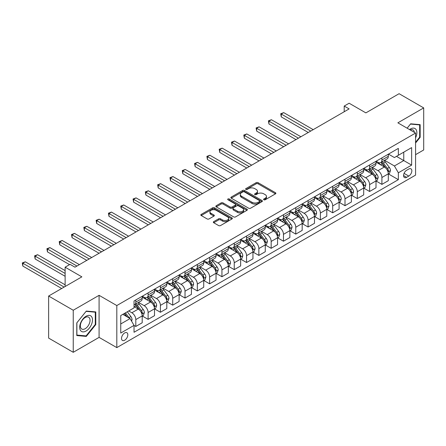 <?xml version="1.0" encoding="UTF-8"?>
<svg xmlns="http://www.w3.org/2000/svg" width="446" height="446" viewBox="0 0 446 446"><rect width="100%" height="100%" fill="white"/><g stroke="black" fill="none" stroke-linecap="round" stroke-linejoin="round"><path stroke-width="0.67" d="M263.859 199.769A0.959 0.552 0 0 0 265.208 199.769L275.477 193.843A1.366 0.792 0 0 0 275.879 193.285A1.366 0.792 0 0 0 275.477 192.728L258.083 182.687A1.366 0.792 0 0 0 256.149 182.687L245.885 188.613A0.959 0.552 0 0 0 245.601 189.004A0.959 0.552 0 0 0 245.885 189.394A0.959 0.552 0 0 0 247.235 189.394L248.567 188.625A4.371 2.525 0 0 1 254.75 188.625L256.199 189.466A4.371 2.525 0 0 1 257.481 191.25A4.371 2.525 0 0 1 256.199 193.034L254.872 193.804A0.959 0.552 0 0 0 254.588 194.194A0.959 0.552 0 0 0 254.872 194.584A0.959 0.552 0 0 0 256.221 194.584L257.554 193.815A4.371 2.525 0 0 1 263.737 193.815L265.186 194.651A4.371 2.525 0 0 1 266.468 196.435A4.371 2.525 0 0 1 265.186 198.225L263.859 198.988A0.959 0.552 0 0 0 263.575 199.379A0.959 0.552 0 0 0 263.859 199.769L263.859 198.988M124.679 340.226A4.454 2.57 120 0 0 127.589 336.295A4.454 2.57 120 0 0 126.909 332.727A4.454 2.57 120 0 0 124.679 332.95A4.454 2.57 120 0 0 121.769 336.875A4.454 2.57 120 0 0 122.455 340.443A4.454 2.57 120 0 0 124.679 340.226M213.729 221.623A1.366 0.792 0 0 0 213.333 222.18A1.366 0.792 0 0 0 213.729 222.744L218.612 225.559A1.366 0.792 0 0 0 220.541 225.559L231.948 218.975A1.366 0.792 0 0 0 232.344 218.417A1.366 0.792 0 0 0 231.948 217.86L214.554 207.819A1.366 0.792 0 0 0 212.619 207.819L201.218 214.403A1.366 0.792 0 0 0 200.817 214.961A1.366 0.792 0 0 0 201.218 215.518L207.111 218.919A1.366 0.792 0 0 0 209.046 218.919L213.924 216.104A1.366 0.792 0 0 0 214.325 215.546A1.366 0.792 0 0 0 213.924 214.989L211.003 213.3A3.657 2.113 0 0 1 209.932 211.805A3.657 2.113 0 0 1 212.185 209.854A3.657 2.113 0 0 1 216.171 210.317L227.622 216.923A3.657 2.113 0 0 1 228.692 218.417A3.657 2.113 0 0 1 226.434 220.369A3.657 2.113 0 0 1 222.454 219.911L220.541 218.808A1.366 0.792 0 0 0 218.612 218.808L213.729 221.623L213.729 222.744M415.577 154.656L423.7 149.968L423.7 107.91L399.092 93.699L365.865 112.883L349.129 103.221L344.206 106.059L349.129 108.902L74.967 267.187L70.044 264.35L65.122 267.187L65.122 286.516M73.244 310.243L73.244 352.301L99.084 337.382L99.084 295.324L73.244 310.243L48.631 296.032L81.858 276.849L65.122 267.187M99.084 295.324L116.807 305.555L415.577 133.059L415.577 175.116L116.807 347.612L116.807 305.555M423.7 107.91L397.86 122.828L415.577 133.059M248.662 208.21A1.366 0.792 0 0 0 250.596 208.21L261.997 201.625A1.366 0.792 0 0 0 262.399 201.068A1.366 0.792 0 0 0 261.997 200.51L244.603 190.47A1.366 0.792 0 0 0 242.669 190.47L231.268 197.048A1.366 0.792 0 0 0 230.866 197.611A1.366 0.792 0 0 0 231.268 198.169L248.662 208.21M228.319 199.975A0.959 0.552 0 0 1 229.289 200.115L229.289 198.977L246.972 209.185A1.366 0.792 0 0 1 247.374 209.743A1.366 0.792 0 0 1 246.972 210.3L235.572 216.884A1.366 0.792 0 0 1 233.637 216.884L216.243 206.844L216.243 205.729A1.366 0.792 0 0 0 215.842 206.286A1.366 0.792 0 0 0 216.243 206.844M216.243 205.729L221.121 202.908A1.366 0.792 0 0 1 223.056 202.908L230.108 206.983A1.366 0.792 0 0 0 232.043 206.983L235.282 205.11A1.366 0.792 0 0 0 235.678 204.552A1.366 0.792 0 0 0 235.282 203.995L227.934 199.758A0.959 0.552 0 0 1 227.655 199.368A0.959 0.552 0 0 1 228.246 198.855A0.959 0.552 0 0 1 229.289 198.977M73.244 352.301L48.631 338.09L48.631 296.032M408.787 169.034L406.618 170.283A4.315 2.492 120 0 0 403.803 174.091A4.315 2.492 120 0 0 404.461 177.547A4.315 2.492 120 0 0 406.618 177.335L408.787 176.081A4.315 2.492 120 0 0 411.608 172.279A4.315 2.492 120 0 0 410.944 168.822A4.315 2.492 120 0 0 408.787 169.034M388.455 154.115L394.415 157.555L398.35 155.28L398.35 148.401L134.034 301.005L134.034 307.885L120.743 315.556L120.743 333.062L134.034 325.39L134.034 332.264L398.35 179.666L398.35 172.786L394.415 165.968L384.625 160.315M398.35 155.28L411.641 147.609L411.641 165.115L398.35 172.786M99.084 337.382L116.807 347.612M344.206 106.059L344.206 111.745M396.483 156.362L403.764 160.566L403.764 152.153L411.641 147.609M394.415 165.968L403.764 160.566L411.641 165.115M120.743 323.969L130.093 318.567L122.812 314.363M134.034 325.446L135.807 326.466L135.807 319.592A5.569 3.217 -120 0 0 131.865 312.774L128.716 310.951M135.807 326.466L142.202 322.776L142.202 315.896A5.569 3.217 -120 0 0 138.266 309.078L134.034 306.631M142.352 316.041L148.111 319.364L148.111 312.49A5.569 3.217 -120 0 0 144.169 305.666L138.516 302.405M148.111 319.364L154.511 315.668L154.511 308.794A5.569 3.217 -120 0 0 150.57 301.975L142.202 297.142M154.656 308.933L160.415 312.261L160.415 305.382A5.569 3.217 -120 0 0 156.479 298.564L150.826 295.297M160.415 312.261L166.815 308.565L166.815 301.691A5.569 3.217 -120 0 0 162.874 294.867L154.511 290.039M166.96 301.83L172.719 305.153L172.719 298.279A5.569 3.217 -120 0 0 168.783 291.461L163.13 288.194M172.719 305.153L179.119 301.463L179.119 294.583A5.569 3.217 -120 0 0 175.183 287.765L166.815 282.931M179.264 294.728L185.023 298.051L185.023 291.177A5.569 3.217 -120 0 0 181.087 284.353L175.434 281.091M185.023 298.051L191.423 294.354L191.423 287.48A5.569 3.217 -120 0 0 187.487 280.662L179.119 275.829M191.574 287.62L197.333 290.948L197.333 284.069A5.569 3.217 -120 0 0 193.391 277.25L187.738 273.983M197.333 290.948L203.727 287.252L203.727 280.378A5.569 3.217 -120 0 0 199.791 273.554L191.423 268.726M203.878 280.517L209.637 283.84L209.637 276.966A5.569 3.217 -120 0 0 205.701 270.148L200.042 266.881M209.637 283.84L216.037 280.149L216.037 273.27A5.569 3.217 -120 0 0 212.095 266.452L203.727 261.618M216.182 273.415L221.941 276.737L221.941 269.863A5.569 3.217 -120 0 0 218.005 263.04L212.352 259.778M221.941 276.737L228.341 273.041L228.341 266.167A5.569 3.217 -120 0 0 224.405 259.349L216.037 254.515M228.486 266.307L234.245 269.635L234.245 262.755A5.569 3.217 -120 0 0 230.309 255.937L224.656 252.67M234.245 269.635L240.645 265.939L240.645 259.065A5.569 3.217 -120 0 0 236.709 252.241L228.341 247.413M240.795 259.204L246.554 262.527L246.554 255.653A5.569 3.217 -120 0 0 242.613 248.829L236.96 245.568M246.554 262.527L252.949 258.836L252.949 251.957A5.569 3.217 -120 0 0 249.013 245.138L240.645 240.305M253.099 252.101L258.858 255.424L258.858 248.55A5.569 3.217 -120 0 0 254.922 241.726L249.264 238.465M258.858 255.424L265.259 251.728L265.259 244.854A5.569 3.217 -120 0 0 261.317 238.036L252.949 233.202M265.403 244.993L271.162 248.322L271.162 241.442A5.569 3.217 -120 0 0 267.226 234.624L261.573 231.357M271.162 248.322L277.563 244.625L277.563 237.751A5.569 3.217 -120 0 0 273.627 230.928L265.259 226.1M277.707 237.891L283.466 241.214L283.466 234.34A5.569 3.217 -120 0 0 279.53 227.516L273.877 224.254M283.466 241.214L289.867 237.523L289.867 230.643A5.569 3.217 -120 0 0 285.931 223.825L277.563 218.992M290.017 230.788L295.776 234.111L295.776 227.237A5.569 3.217 -120 0 0 291.835 220.413L286.181 217.152M295.776 234.111L302.171 230.415L302.171 223.541A5.569 3.217 -120 0 0 298.235 216.717L289.867 211.889M302.321 223.68L308.08 227.008L308.08 220.129A5.569 3.217 -120 0 0 304.144 213.311L298.486 210.044M308.08 227.008L314.48 223.312L314.48 216.438A5.569 3.217 -120 0 0 310.539 209.614L302.171 204.786M314.625 216.578L320.384 219.9L320.384 213.026A5.569 3.217 -120 0 0 316.448 206.203L310.795 202.941M320.384 219.9L326.784 216.21L326.784 209.33A5.569 3.217 -120 0 0 322.848 202.512L314.48 197.678M326.929 209.475L332.688 212.798L332.688 205.924A5.569 3.217 -120 0 0 328.752 199.1L323.099 195.839M332.688 212.798L339.088 209.102L339.088 202.228A5.569 3.217 -120 0 0 335.152 195.404L326.784 190.576M339.239 202.367L344.998 205.695L344.998 198.816A5.569 3.217 -120 0 0 341.056 191.997L335.403 188.73M344.998 205.695L351.392 201.999L351.392 195.125A5.569 3.217 -120 0 0 347.456 188.301L339.088 183.473M351.543 195.264L357.302 198.587L357.302 191.713A5.569 3.217 -120 0 0 353.36 184.889L347.707 181.628M357.302 198.587L363.702 194.896L363.702 188.017A5.569 3.217 -120 0 0 359.76 181.199L351.392 176.365M363.847 188.162L369.606 191.485L369.606 184.611A5.569 3.217 -120 0 0 365.67 177.787L360.017 174.525M369.606 191.485L376.006 187.788L376.006 180.914A5.569 3.217 -120 0 0 372.064 174.091L363.702 169.263M376.151 181.054L381.91 184.382L381.91 177.502A5.569 3.217 -120 0 0 377.974 170.684L372.321 167.417M381.91 184.382L388.31 180.686L388.31 173.812A5.569 3.217 -120 0 0 384.374 166.988L376.006 162.16M376.151 161.218L377.974 162.272A5.569 3.217 -120 0 0 380.756 162.545A5.569 3.217 -120 0 0 381.91 159.997L381.91 157.895M363.847 168.326L365.67 169.374A5.569 3.217 -120 0 0 368.452 169.653A5.569 3.217 -120 0 0 369.606 167.105L369.606 164.998M351.543 175.429L353.36 176.482A5.569 3.217 -120 0 0 356.148 176.755A5.569 3.217 -120 0 0 357.302 174.208L357.302 172.106M339.239 182.531L341.056 183.585A5.569 3.217 -120 0 0 343.844 183.858A5.569 3.217 -120 0 0 344.998 181.31L344.998 179.208M326.929 189.639L328.752 190.687A5.569 3.217 -120 0 0 331.534 190.966A5.569 3.217 -120 0 0 332.688 188.418L332.688 186.311M314.625 196.742L316.448 197.795A5.569 3.217 -120 0 0 319.23 198.069A5.569 3.217 -120 0 0 320.384 195.521L320.384 193.419M302.321 203.844L304.144 204.898A5.569 3.217 -120 0 0 306.926 205.171A5.569 3.217 -120 0 0 308.08 202.623L308.08 200.522M290.017 210.952L291.835 212.001A5.569 3.217 -120 0 0 294.622 212.279A5.569 3.217 -120 0 0 295.776 209.731L295.776 207.624M277.707 218.055L279.53 219.109A5.569 3.217 -120 0 0 282.312 219.382A5.569 3.217 -120 0 0 283.466 216.834L283.466 214.732M265.403 225.158L267.226 226.211A5.569 3.217 -120 0 0 270.008 226.484A5.569 3.217 -120 0 0 271.162 223.937L271.162 221.835M253.099 232.266L254.922 233.314A5.569 3.217 -120 0 0 257.704 233.593A5.569 3.217 -120 0 0 258.858 231.045L258.858 228.937M240.795 239.368L242.613 240.422A5.569 3.217 -120 0 0 245.4 240.695A5.569 3.217 -120 0 0 246.554 238.147L246.554 236.045M228.486 246.471L230.309 247.524A5.569 3.217 -120 0 0 233.096 247.798A5.569 3.217 -120 0 0 234.245 245.25L234.245 243.148M216.182 253.579L218.005 254.627A5.569 3.217 -120 0 0 220.787 254.906A5.569 3.217 -120 0 0 221.941 252.358L221.941 250.251M203.878 260.681L205.701 261.735A5.569 3.217 -120 0 0 208.483 262.008A5.569 3.217 -120 0 0 209.637 259.46L209.637 257.359M191.574 267.784L193.391 268.838A5.569 3.217 -120 0 0 196.179 269.111A5.569 3.217 -120 0 0 197.333 266.563L197.333 264.461M179.264 274.892L181.087 275.94A5.569 3.217 -120 0 0 183.875 276.219A5.569 3.217 -120 0 0 185.023 273.671L185.023 271.564M166.96 281.995L168.783 283.048A5.569 3.217 -120 0 0 171.565 283.322A5.569 3.217 -120 0 0 172.719 280.774L172.719 278.672M154.656 289.097L156.479 290.151A5.569 3.217 -120 0 0 159.261 290.424A5.569 3.217 -120 0 0 160.415 287.876L160.415 285.774M142.352 296.205L144.169 297.253A5.569 3.217 -120 0 0 146.957 297.532A5.569 3.217 -120 0 0 148.111 294.984L148.111 292.877M388.455 173.951L398.35 179.666M380.756 162.545L387.156 158.854A5.569 3.217 -120 0 0 388.31 156.306L388.31 154.199M368.452 169.653L374.852 165.957A5.569 3.217 -120 0 0 376.006 163.409L376.006 161.307M356.148 176.755L362.548 173.059A5.569 3.217 -120 0 0 363.702 170.511L363.702 168.41M343.844 183.858L350.238 180.167A5.569 3.217 -120 0 0 351.392 177.62L351.392 175.512M331.534 190.966L337.934 187.27A5.569 3.217 -120 0 0 339.088 184.722L339.088 182.62M319.23 198.069L325.63 194.372A5.569 3.217 -120 0 0 326.784 191.825L326.784 189.723M306.926 205.171L313.326 201.48A5.569 3.217 -120 0 0 314.48 198.933L314.48 196.825M294.622 212.279L301.017 208.583A5.569 3.217 -120 0 0 302.171 206.035L302.171 203.934M282.312 219.382L288.713 215.686A5.569 3.217 -120 0 0 289.867 213.138L289.867 211.036M270.008 226.484L276.409 222.794A5.569 3.217 -120 0 0 277.563 220.246L277.563 218.139M257.704 233.593L264.104 229.896A5.569 3.217 -120 0 0 265.259 227.349L265.259 225.247M245.4 240.695L251.8 236.999A5.569 3.217 -120 0 0 252.949 234.451L252.949 232.349M233.096 247.798L239.491 244.107A5.569 3.217 -120 0 0 240.645 241.559L240.645 239.452M220.787 254.906L227.187 251.21A5.569 3.217 -120 0 0 228.341 248.662L228.341 246.56M208.483 262.008L214.883 258.312A5.569 3.217 -120 0 0 216.037 255.764L216.037 253.662M196.179 269.111L202.579 265.42A5.569 3.217 -120 0 0 203.727 262.872L203.727 260.765M183.875 276.219L190.269 272.523A5.569 3.217 -120 0 0 191.423 269.975L191.423 267.873M171.565 283.322L177.965 279.625A5.569 3.217 -120 0 0 179.119 277.077L179.119 274.976M159.261 290.424L165.661 286.733A5.569 3.217 -120 0 0 166.815 284.186L166.815 282.078M146.957 297.532L153.357 293.836A5.569 3.217 -120 0 0 154.511 291.288L154.511 289.186M134.034 304.863A5.569 3.217 -120 0 0 134.653 304.635L141.047 300.938A5.569 3.217 -120 0 0 142.202 298.391L142.202 296.289M134.653 304.635A5.569 3.217 -120 0 0 135.807 302.087L135.807 299.985M130.093 318.567L134.034 325.39M415.577 143.01L420.154 137.318L420.154 124.651L410.654 123.804L407.137 128.18M76.79 335.559L86.29 336.407L95.79 324.588L95.79 311.921L86.29 311.074L76.79 322.893L76.79 335.559M419.664 137.034L420.154 137.318M95.293 324.303L95.79 324.588M85.286 335.827L86.29 336.407M264.238 199.903L265.186 199.356A4.371 2.525 0 0 0 266.468 197.572L266.468 196.435M257.481 191.25L257.481 192.388A4.371 2.525 0 0 1 256.199 194.172L255.251 194.718M275.461 193.854L258.083 183.824A1.366 0.792 0 0 0 256.149 183.824L246.264 189.528M261.98 201.637L244.603 191.607A1.366 0.792 0 0 0 242.669 191.607L231.284 198.175L231.268 197.048M259.583 201.458A0.959 0.552 0 0 0 259.862 201.068A0.959 0.552 0 0 0 259.583 200.678L244.313 191.864A0.959 0.552 0 0 0 242.959 191.864L241.559 192.672A4.371 2.525 0 0 0 240.277 194.456A4.371 2.525 0 0 0 241.559 196.24L251.996 202.267A4.371 2.525 0 0 0 258.178 202.267L259.583 201.458L259.583 202.595A0.959 0.552 0 0 0 259.862 202.205L259.862 201.068M240.277 194.456L240.277 195.593A4.371 2.525 0 0 0 241.559 197.377L241.559 196.24M259.583 202.595L258.178 203.404A4.371 2.525 0 0 1 251.996 203.404L241.559 197.377M216.26 206.855L221.121 204.045L221.121 202.908M235.678 204.552L235.678 205.69A1.366 0.792 0 0 1 235.282 206.247L232.043 208.12A1.366 0.792 0 0 1 230.108 208.12L223.056 204.045A1.366 0.792 0 0 0 221.121 204.045M229.289 200.115L246.95 210.311M237.428 211.209A3.657 2.113 0 0 0 241.414 211.666A3.657 2.113 0 0 0 243.667 209.715A3.657 2.113 0 0 0 242.596 208.221L238.565 205.896A1.366 0.792 0 0 0 236.631 205.896L233.397 207.764A1.366 0.792 0 0 0 232.996 208.321A1.366 0.792 0 0 0 233.397 208.879L237.428 211.209L237.428 212.346A3.657 2.113 0 0 0 241.414 212.803A3.657 2.113 0 0 0 243.667 210.852L243.667 209.715M232.996 208.321L232.996 209.458A1.366 0.792 0 0 0 233.397 210.016L233.397 208.879M237.428 212.346L233.397 210.016M228.692 218.417L228.692 219.555A3.657 2.113 0 0 1 226.434 221.506A3.657 2.113 0 0 1 222.454 221.049L220.541 219.945A1.366 0.792 0 0 0 218.612 219.945L213.751 222.749M209.932 211.805L209.932 212.943A3.657 2.113 0 0 0 211.003 214.437L211.003 213.3M213.924 214.989L213.924 216.104L211.003 214.437M231.926 218.986L214.554 208.957A1.366 0.792 0 0 0 212.619 208.957L201.235 215.53L201.218 214.403M388.31 174.035L389.492 173.355L390.473 170.511A3.691 2.13 -120 0 0 389.297 167.373L385.277 162.004A10.648 6.149 -120 0 0 384.112 160.61M380.115 164.529A10.648 6.149 -120 0 0 377.935 162.249M387.975 171.777L388.483 170.667A3.691 2.13 -120 0 0 387.429 168.449L383.404 163.08A10.648 6.149 -120 0 0 382.244 161.692M381.252 162.26A8.842 5.107 60 0 1 382.701 163.911L386.108 168.454M313.198 129.647L283.712 112.626L281.253 114.048L281.253 116.891L308.275 132.49M381.062 162.372A10.648 6.149 60 0 1 382.222 163.766L384.898 167.334M281.253 116.891L280.712 113.736L310.739 131.068M280.712 113.736L283.712 112.626M376.006 181.143L377.188 180.457L378.169 177.62A3.691 2.13 -120 0 0 376.993 174.475L372.967 169.106A10.648 6.149 -120 0 0 371.808 167.713M367.805 171.632A10.648 6.149 -120 0 0 365.625 169.352M375.666 178.879L376.179 177.776A3.691 2.13 -120 0 0 375.119 175.557L371.1 170.188A10.648 6.149 -120 0 0 369.94 168.794M368.948 169.369A8.842 5.107 60 0 1 370.397 171.019L373.804 175.562M300.894 136.755L271.408 119.729L268.949 121.15L268.949 123.994L295.971 139.592M368.758 169.474A10.648 6.149 60 0 1 369.918 170.868L372.594 174.436M268.949 123.994L268.408 120.838L298.43 138.171M268.408 120.838L271.408 119.729M363.702 188.245L364.878 187.565L365.865 184.722A3.691 2.13 -120 0 0 364.689 181.578L360.663 176.209A10.648 6.149 -120 0 0 359.504 174.821M355.501 178.74A10.648 6.149 -120 0 0 353.321 176.454M363.362 185.988L363.875 184.878A3.691 2.13 -120 0 0 362.815 182.659L358.796 177.291A10.648 6.149 -120 0 0 357.631 175.897M356.644 176.471A8.842 5.107 60 0 1 358.093 178.121L361.494 182.665M288.584 143.857L259.104 126.837L256.645 128.253L256.645 131.096L283.667 146.701M356.449 176.583A10.648 6.149 60 0 1 357.614 177.971L360.29 181.544M256.645 131.096L256.099 127.941L286.126 145.279M256.099 127.941L259.104 126.837M351.392 195.348L352.574 194.668L353.561 191.825A3.691 2.13 -120 0 0 352.385 188.686L348.359 183.317A10.648 6.149 -120 0 0 347.2 181.923M343.197 185.843A10.648 6.149 -120 0 0 341.017 183.562M351.058 193.09L351.565 191.981A3.691 2.13 -120 0 0 350.511 189.762L346.492 184.393A10.648 6.149 -120 0 0 345.327 183.005M344.334 183.574A8.842 5.107 60 0 1 345.789 185.224L349.19 189.767M276.28 150.96L246.8 133.939L244.336 135.361L244.336 138.204L271.358 153.803M344.145 183.685A10.648 6.149 60 0 1 345.31 185.079L347.98 188.647M244.336 138.204L243.795 135.049L273.822 152.381M243.795 135.049L246.8 133.939M339.088 202.456L340.27 201.77L341.251 198.933A3.691 2.13 -120 0 0 340.075 195.788L336.055 190.42A10.648 6.149 -120 0 0 334.89 189.026M330.893 192.945A10.648 6.149 -120 0 0 328.713 190.665M338.754 200.193L339.261 199.089A3.691 2.13 -120 0 0 338.207 196.87L334.182 191.501A10.648 6.149 -120 0 0 333.023 190.107M332.03 190.682A8.842 5.107 60 0 1 333.48 192.332L336.886 196.876M263.976 158.068L234.496 141.042L232.031 142.464L232.031 145.307L259.054 160.906M331.841 190.788A10.648 6.149 60 0 1 333 192.181L335.676 195.749M232.031 145.307L231.491 142.151L261.518 159.484M231.491 142.151L234.496 141.042M415.577 137.831A9.048 5.224 120 0 0 416.001 129.463A9.048 5.224 120 0 0 409.54 129.574M414.367 132.362A6.852 3.958 120 0 0 413.76 130.617A6.852 3.958 120 0 0 412.99 129.903A6.852 3.958 120 0 0 410.169 129.937M410.443 124.072L419.664 124.902L419.664 137.178L415.577 142.257M419.056 124.551L419.664 124.902M407.153 128.192L410.459 124.083M86.089 316.236A9.048 5.224 120 0 0 79.695 327.319A9.048 5.224 120 0 0 86.089 331.016A9.048 5.224 120 0 0 92.489 319.933A9.048 5.224 120 0 0 86.089 316.236M85.192 317.513A6.852 3.958 120 0 0 80.72 323.551A6.852 3.958 120 0 0 81.769 329.042A6.852 3.958 120 0 0 85.192 328.702A6.852 3.958 120 0 0 89.668 322.664A6.852 3.958 120 0 0 88.62 317.173A6.852 3.958 120 0 0 85.192 317.513M95.293 324.448L86.089 335.899L76.885 335.08L76.885 322.804L86.089 311.353L95.293 312.178L95.293 324.448M94.686 311.826L95.293 312.178M326.784 209.559L327.966 208.879L328.947 206.035A3.691 2.13 -120 0 0 327.771 202.891L323.751 197.522A10.648 6.149 -120 0 0 322.586 196.134M318.589 200.053A10.648 6.149 -120 0 0 316.404 197.768M326.45 207.301L326.957 206.191A3.691 2.13 -120 0 0 325.903 203.973L321.878 198.604A10.648 6.149 -120 0 0 320.719 197.21M319.726 197.784A8.842 5.107 60 0 1 321.176 199.434L324.582 203.978M251.672 165.171L222.186 148.15L219.727 149.572L219.727 152.409L246.75 168.014M319.537 197.896A10.648 6.149 60 0 1 320.696 199.284L323.372 202.858M219.727 152.409L219.187 149.254L249.208 166.592M219.187 149.254L222.186 148.15M314.48 216.661L315.657 215.981L316.643 213.138A3.691 2.13 -120 0 0 315.467 209.999L311.442 204.63A10.648 6.149 -120 0 0 310.282 203.237M306.279 207.156A10.648 6.149 -120 0 0 304.1 204.876M314.14 214.403L314.653 213.294A3.691 2.13 -120 0 0 313.594 211.075L309.574 205.706A10.648 6.149 -120 0 0 308.409 204.318M307.422 204.887A8.842 5.107 60 0 1 308.872 206.537L312.272 211.081M239.368 172.273L209.882 155.253L207.423 156.674L207.423 159.517L234.445 175.116M307.227 204.998A10.648 6.149 60 0 1 308.392 206.392L311.068 209.96M207.423 159.517L206.883 156.362L236.904 173.695M206.883 156.362L209.882 155.253M302.171 223.769L303.352 223.084L304.339 220.246A3.691 2.13 -120 0 0 303.163 217.102L299.138 211.733A10.648 6.149 -120 0 0 297.978 210.339M293.975 214.258A10.648 6.149 -120 0 0 291.796 211.978M301.836 221.506L302.343 220.402A3.691 2.13 -120 0 0 301.29 218.183L297.27 212.814A10.648 6.149 -120 0 0 296.105 211.421M295.113 211.995A8.842 5.107 60 0 1 296.568 213.645L299.968 218.189M227.059 179.381L197.578 162.355L195.114 163.777L195.114 166.62L222.136 182.219M294.923 212.101A10.648 6.149 60 0 1 296.088 213.495L298.759 217.063M195.114 166.62L194.573 163.465L224.6 180.797M194.573 163.465L197.578 162.355M289.867 230.872L291.048 230.192L292.035 227.349A3.691 2.13 -120 0 0 290.853 224.204L286.834 218.835A10.648 6.149 -120 0 0 285.669 217.447M281.671 221.367A10.648 6.149 -120 0 0 279.491 219.081M289.532 228.614L290.039 227.505A3.691 2.13 -120 0 0 288.986 225.286L284.961 219.917A10.648 6.149 -120 0 0 283.801 218.523M282.809 219.097A8.842 5.107 60 0 1 284.258 220.748L287.664 225.291M214.755 186.484L185.274 169.463L182.81 170.885L182.81 173.723L209.832 189.327M282.619 219.209A10.648 6.149 60 0 1 283.779 220.597L286.455 224.171M182.81 173.723L182.269 170.567L212.296 187.905M182.269 170.567L185.274 169.463M277.563 237.974L278.744 237.294L279.726 234.451A3.691 2.13 -120 0 0 278.549 231.312L274.53 225.944A10.648 6.149 -120 0 0 273.365 224.55M269.367 228.469A10.648 6.149 -120 0 0 267.187 226.189M277.228 235.717L277.735 234.607A3.691 2.13 -120 0 0 276.682 232.388L272.657 227.02A10.648 6.149 -120 0 0 271.497 225.631M270.505 226.2A8.842 5.107 60 0 1 271.954 227.85L275.36 232.394M202.451 193.586L172.964 176.566L170.506 177.987L170.506 180.831L197.528 196.43M270.315 226.312A10.648 6.149 60 0 1 271.475 227.705L274.151 231.273M170.506 180.831L169.965 177.675L199.986 195.008M169.965 177.675L172.964 176.566M265.259 245.083L266.44 244.397L267.422 241.559A3.691 2.13 -120 0 0 266.245 238.415L262.22 233.046A10.648 6.149 -120 0 0 261.061 231.652M257.058 235.572A10.648 6.149 -120 0 0 254.878 233.291M264.918 242.819L265.431 241.715A3.691 2.13 -120 0 0 264.372 239.496L260.353 234.128A10.648 6.149 -120 0 0 259.187 232.734M258.201 233.308A8.842 5.107 60 0 1 259.65 234.958L263.056 239.502M190.147 200.694L160.66 183.668L158.202 185.09L158.202 187.933L185.224 203.532M258.011 233.414A10.648 6.149 60 0 1 259.171 234.808L261.847 238.376M158.202 187.933L157.661 184.778L187.682 202.11M157.661 184.778L160.66 183.668M252.949 252.185L254.131 251.505L255.118 248.662A3.691 2.13 -120 0 0 253.941 245.517L249.916 240.149A10.648 6.149 -120 0 0 248.756 238.761M244.754 242.68A10.648 6.149 -120 0 0 242.574 240.394M252.614 249.927L253.127 248.818A3.691 2.13 -120 0 0 252.068 246.599L248.048 241.23A10.648 6.149 -120 0 0 246.883 239.837M245.891 240.411A8.842 5.107 60 0 1 247.346 242.061L250.747 246.605M177.837 207.797L148.356 190.776L145.892 192.198L145.892 195.036L172.914 210.64M245.701 240.522A10.648 6.149 60 0 1 246.867 241.91L249.537 245.484M145.892 195.036L145.351 191.88L175.378 209.219M145.351 191.88L148.356 190.776M240.645 259.288L241.827 258.608L242.814 255.764A3.691 2.13 -120 0 0 241.632 252.626L237.612 247.257A10.648 6.149 -120 0 0 236.447 245.863M232.45 249.782A10.648 6.149 -120 0 0 230.27 247.502M240.31 257.03L240.818 255.92A3.691 2.13 -120 0 0 239.764 253.702L235.739 248.333A10.648 6.149 -120 0 0 234.579 246.945M233.587 247.513A8.842 5.107 60 0 1 235.036 249.163L238.443 253.707M165.533 214.9L136.052 197.879L133.588 199.301L133.588 202.144L160.61 217.743M233.397 247.625A10.648 6.149 60 0 1 234.563 249.019L237.233 252.587M133.588 202.144L133.047 198.988L163.074 216.321M133.047 198.988L136.052 197.879M228.341 266.396L229.523 265.71L230.504 262.872A3.691 2.13 -120 0 0 229.328 259.728L225.308 254.359A10.648 6.149 -120 0 0 224.143 252.966M220.146 256.885A10.648 6.149 -120 0 0 217.966 254.605M228.006 264.132L228.514 263.029A3.691 2.13 -120 0 0 227.46 260.81L223.435 255.441A10.648 6.149 -120 0 0 222.275 254.047M221.283 254.621A8.842 5.107 60 0 1 222.732 256.272L226.139 260.815M153.229 222.008L123.743 204.982L121.284 206.403L121.284 209.246L148.306 224.845M221.093 254.727A10.648 6.149 60 0 1 222.253 256.121L224.929 259.689M121.284 209.246L120.743 206.091L150.765 223.424M120.743 206.091L123.743 204.982M216.037 273.498L217.219 272.818L218.2 269.975A3.691 2.13 -120 0 0 217.024 266.831L212.998 261.462A10.648 6.149 -120 0 0 211.839 260.074M207.836 263.993A10.648 6.149 -120 0 0 205.656 261.707M215.697 271.24L216.21 270.131A3.691 2.13 -120 0 0 215.15 267.912L211.131 262.543A10.648 6.149 -120 0 0 209.966 261.15M208.979 261.724A8.842 5.107 60 0 1 210.428 263.374L213.835 267.918M140.925 229.11L111.439 212.09L108.98 213.511L108.98 216.349L136.002 231.953M208.789 261.835A10.648 6.149 60 0 1 209.949 263.224L212.625 266.797M108.98 216.349L108.439 213.194L138.461 230.532M108.439 213.194L111.439 212.09M203.727 280.601L204.909 279.921L205.896 277.077A3.691 2.13 -120 0 0 204.72 273.939L200.694 268.57A10.648 6.149 -120 0 0 199.535 267.176M195.532 271.096A10.648 6.149 -120 0 0 193.352 268.815M203.393 278.343L203.906 277.234A3.691 2.13 -120 0 0 202.846 275.015L198.827 269.646A10.648 6.149 -120 0 0 197.662 268.258M196.669 268.827A8.842 5.107 60 0 1 198.124 270.477L201.525 275.02M128.615 236.213L99.135 219.192L96.676 220.614L96.676 223.457L123.698 239.056M196.48 268.938A10.648 6.149 60 0 1 197.645 270.332L200.315 273.9M96.676 223.457L96.13 220.302L126.157 237.634M96.13 220.302L99.135 219.192M191.423 287.709L192.605 287.023L193.592 284.186A3.691 2.13 -120 0 0 192.41 281.041L188.39 275.673A10.648 6.149 -120 0 0 187.231 274.279M183.228 278.198A10.648 6.149 -120 0 0 181.048 275.918M191.089 285.446L191.596 284.342A3.691 2.13 -120 0 0 190.542 282.123L186.517 276.754A10.648 6.149 -120 0 0 185.358 275.36M184.365 275.935A8.842 5.107 60 0 1 185.82 277.585L189.221 282.128M116.311 243.321L86.831 226.295L84.366 227.716L84.366 230.56L111.389 246.159M184.176 276.041A10.648 6.149 60 0 1 185.341 277.434L188.011 281.002M84.366 230.56L83.826 227.404L113.853 244.737M83.826 227.404L86.831 226.295M179.119 294.812L180.301 294.131L181.282 291.288A3.691 2.13 -120 0 0 180.106 288.144L176.086 282.775A10.648 6.149 -120 0 0 174.921 281.387M170.924 285.306A10.648 6.149 -120 0 0 168.744 283.02M178.785 292.554L179.292 291.444A3.691 2.13 -120 0 0 178.238 289.225L174.213 283.857A10.648 6.149 -120 0 0 173.054 282.463M172.061 283.037A8.842 5.107 60 0 1 173.511 284.687L176.917 289.231M104.007 250.423L74.527 233.403L72.062 234.825L72.062 237.662L99.084 253.267M171.872 283.149A10.648 6.149 60 0 1 173.031 284.537L175.707 288.11M72.062 237.662L71.522 234.507L101.549 251.845M71.522 234.507L74.527 233.403M166.815 301.914L167.997 301.234L168.978 298.391A3.691 2.13 -120 0 0 167.802 295.252L163.777 289.883A10.648 6.149 -120 0 0 162.617 288.49M158.614 292.409A10.648 6.149 -120 0 0 156.435 290.129M166.475 299.656L166.988 298.547A3.691 2.13 -120 0 0 165.929 296.328L161.909 290.959A10.648 6.149 -120 0 0 160.75 289.571M159.757 290.14A8.842 5.107 60 0 1 161.207 291.79L164.613 296.334M91.703 257.526L62.217 240.505L59.758 241.927L59.758 244.77L86.78 260.369M159.568 290.251A10.648 6.149 60 0 1 160.727 291.645L163.403 295.213M59.758 244.77L59.218 241.615L89.239 258.948M59.218 241.615L62.217 240.505M154.511 309.022L155.687 308.337L156.674 305.499A3.691 2.13 -120 0 0 155.498 302.355L151.473 296.986A10.648 6.149 -120 0 0 150.313 295.592M146.31 299.511A10.648 6.149 -120 0 0 144.13 297.231M154.171 306.759L154.684 305.655A3.691 2.13 -120 0 0 153.625 303.436L149.605 298.067A10.648 6.149 -120 0 0 148.44 296.674M147.453 297.248A8.842 5.107 60 0 1 148.903 298.898L152.303 303.442M79.394 264.634L49.913 247.608L47.454 249.03L47.454 251.873L69.554 264.634M147.258 297.354A10.648 6.149 60 0 1 148.423 298.748L151.099 302.316M47.454 251.873L46.908 248.717L76.935 266.05M46.908 248.717L49.913 247.608M142.202 316.125L143.383 315.445L144.37 312.601A3.691 2.13 -120 0 0 143.194 309.457L139.169 304.088A10.648 6.149 -120 0 0 138.009 302.7M141.867 313.867L142.374 312.757A3.691 2.13 -120 0 0 141.321 310.539L137.301 305.17A10.648 6.149 -120 0 0 136.136 303.776M135.144 304.35A8.842 5.107 60 0 1 136.599 306.001L139.999 310.544M65.122 270.599L37.609 254.716L35.145 256.138L35.145 258.975L65.122 276.286M134.954 304.462A10.648 6.149 60 0 1 136.119 305.85L138.79 309.424M35.145 258.975L34.604 255.82L65.122 273.443M34.604 255.82L37.609 254.716M131.57 321.126L132.061 319.704A3.691 2.13 -120 0 0 130.884 316.565L127.294 311.771M65.122 284.81L25.305 261.819L22.841 263.24L22.841 266.084L61.676 288.501M129.351 318.137A3.691 2.13 -120 0 0 129.017 317.641L125.426 312.852M124.501 313.387L127.082 316.827M124.244 313.532L126.43 316.454M22.841 266.084L22.3 262.928L64.14 287.079M22.3 262.928L25.305 261.819M131.865 312.774L138.266 309.078M144.169 305.666L150.57 301.975M156.479 298.564L162.874 294.867M168.783 291.461L175.183 287.765M181.087 284.353L187.487 280.662M193.391 277.25L199.791 273.554M205.701 270.148L212.095 266.452M218.005 263.04L224.405 259.349M230.309 255.937L236.709 252.241M242.613 248.829L249.013 245.138M254.922 241.726L261.317 238.036M267.226 234.624L273.627 230.928M279.53 227.516L285.931 223.825M291.835 220.413L298.235 216.717M304.144 213.311L310.539 209.614M316.448 206.203L322.848 202.512M328.752 199.1L335.152 195.404M341.056 191.997L347.456 188.301M353.36 184.889L359.76 181.199M365.67 177.787L372.064 174.091M377.974 170.684L384.374 166.988M381.91 159.997L388.31 156.306M381.91 177.502L388.31 173.812M369.606 184.611L376.006 180.914M369.606 167.105L376.006 163.409M357.302 191.713L363.702 188.017M357.302 174.208L363.702 170.511M344.998 198.816L351.392 195.125M344.998 181.31L351.392 177.62M332.688 205.924L339.088 202.228M332.688 188.418L339.088 184.722M320.384 213.026L326.784 209.33M320.384 195.521L326.784 191.825M308.08 220.129L314.48 216.438M308.08 202.623L314.48 198.933M295.776 227.237L302.171 223.541M295.776 209.731L302.171 206.035M283.466 234.34L289.867 230.643M283.466 216.834L289.867 213.138M271.162 241.442L277.563 237.751M271.162 223.937L277.563 220.246M258.858 248.55L265.259 244.854M258.858 231.045L265.259 227.349M246.554 255.653L252.949 251.957M246.554 238.147L252.949 234.451M234.245 262.755L240.645 259.065M234.245 245.25L240.645 241.559M221.941 269.863L228.341 266.167M221.941 252.358L228.341 248.662M209.637 276.966L216.037 273.27M209.637 259.46L216.037 255.764M197.333 284.069L203.727 280.378M197.333 266.563L203.727 262.872M185.023 291.177L191.423 287.48M185.023 273.671L191.423 269.975M172.719 298.279L179.119 294.583M172.719 280.774L179.119 277.077M160.415 305.382L166.815 301.691M160.415 287.876L166.815 284.186M148.111 312.49L154.511 308.794M148.111 294.984L154.511 291.288M135.807 319.592L142.202 315.896M135.807 302.087L142.202 298.391M404.065 173.355L408.787 176.081M403.569 175.573L406.618 177.335M265.186 199.356L265.186 198.225M254.872 194.584L254.872 193.804M256.199 194.172L256.199 193.034M245.885 189.394L245.885 188.613M256.149 183.824L256.149 182.687M258.083 183.824L258.083 182.687M275.477 193.843L275.477 192.728M242.669 191.607L242.669 190.47M244.603 191.607L244.603 190.47M261.997 201.625L261.997 200.51M251.996 203.404L251.996 202.267M258.178 203.404L258.178 202.267M223.056 204.045L223.056 202.908M230.108 208.12L230.108 206.983M232.043 208.12L232.043 206.983M235.282 206.247L235.282 205.11M246.972 210.3L246.972 209.185M218.612 219.945L218.612 218.808M220.541 219.945L220.541 218.808M222.454 221.049L222.454 219.911M212.619 208.957L212.619 207.819M214.554 208.957L214.554 207.819M231.948 218.975L231.948 217.86M388.037 171.978L390.451 170.584M383.404 163.08L385.277 162.004M380.505 164.758L382.222 163.766M387.429 168.449L389.297 167.373M387.134 169.893L388.483 170.667M375.727 179.086L378.147 177.686M371.1 170.188L372.967 169.106M368.201 171.861L369.918 170.868M375.119 175.557L376.993 174.475M374.83 176.995L376.179 177.776M363.423 186.188L365.843 184.795M358.796 177.291L360.663 176.209M355.891 178.963L357.614 177.971M362.815 182.659L364.689 181.578M362.526 184.098L363.875 184.878M351.119 193.291L353.533 191.897M346.492 184.393L348.359 183.317M343.587 186.071L345.31 185.079M350.511 189.762L352.385 188.686M350.222 191.206L351.565 191.981M338.815 200.399L341.229 199M334.182 191.501L336.055 190.42M331.283 193.174L333 192.181M338.207 196.87L340.075 195.788M337.912 198.308L339.261 199.089M326.505 207.501L328.925 206.108M321.878 198.604L323.751 197.522M318.979 200.276L320.696 199.284M325.903 203.973L327.771 202.891M325.608 205.411L326.957 206.191M314.201 214.604L316.621 213.21M309.574 205.706L311.442 204.63M306.675 207.384L308.392 206.392M313.594 211.075L315.467 209.999M313.304 212.519L314.653 213.294M301.897 221.712L304.311 220.313M297.27 212.814L299.138 211.733M294.366 214.487L296.088 213.495M301.29 218.183L303.163 217.102M301 219.622L302.343 220.402M289.593 228.815L292.007 227.421M284.961 219.917L286.834 218.835M282.062 221.59L283.779 220.597M288.986 225.286L290.853 224.204M288.69 226.724L290.039 227.505M277.284 235.917L279.703 234.524M272.657 227.02L274.53 225.944M269.758 228.698L271.475 227.705M276.682 232.388L278.549 231.312M276.386 233.832L277.735 234.607M264.98 243.025L267.399 241.626M260.353 234.128L262.22 233.046M257.454 235.8L259.171 234.808M264.372 239.496L266.245 238.415M264.082 240.935L265.431 241.715M252.676 250.128L255.09 248.734M248.048 241.23L249.916 240.149M245.144 242.903L246.867 241.91M252.068 246.599L253.941 245.517M251.778 248.037L253.127 248.818M240.372 257.231L242.786 255.837M235.739 248.333L237.612 247.257M232.84 250.011L234.563 249.019M239.764 253.702L241.632 252.626M239.469 255.145L240.818 255.92M228.068 264.339L230.482 262.939M223.435 255.441L225.308 254.359M220.536 257.113L222.253 256.121M227.46 260.81L229.328 259.728M227.165 262.248L228.514 263.029M215.758 271.441L218.178 270.047M211.131 262.543L212.998 261.462M208.232 264.216L209.949 263.224M215.15 267.912L217.024 266.831M214.86 269.351L216.21 270.131M203.454 278.544L205.874 277.15M198.827 269.646L200.694 268.57M195.922 271.324L197.645 270.332M202.846 275.015L204.72 273.939M202.556 276.459L203.906 277.234M191.15 285.652L193.564 284.253M186.517 276.754L188.39 275.673M183.618 278.427L185.341 277.434M190.542 282.123L192.41 281.041M190.252 283.561L191.596 284.342M178.846 292.754L181.26 291.361M174.213 283.857L176.086 282.775M171.314 285.529L173.031 284.537M178.238 289.225L180.106 288.144M177.943 290.664L179.292 291.444M166.536 299.857L168.956 298.463M161.909 290.959L163.777 289.883M159.01 292.637L160.727 291.645M165.929 296.328L167.802 295.252M165.639 297.772L166.988 298.547M154.232 306.965L156.652 305.566M149.605 298.067L151.473 296.986M146.701 299.74L148.423 298.748M153.625 303.436L155.498 302.355M153.335 304.874L154.684 305.655M141.928 314.068L144.342 312.674M137.301 305.17L139.169 304.088M134.397 306.842L136.119 305.85M141.321 310.539L143.194 309.457M141.031 311.977L142.374 312.757M131.102 320.317L132.038 319.776M129.017 317.641L130.884 316.565"/></g></svg>
